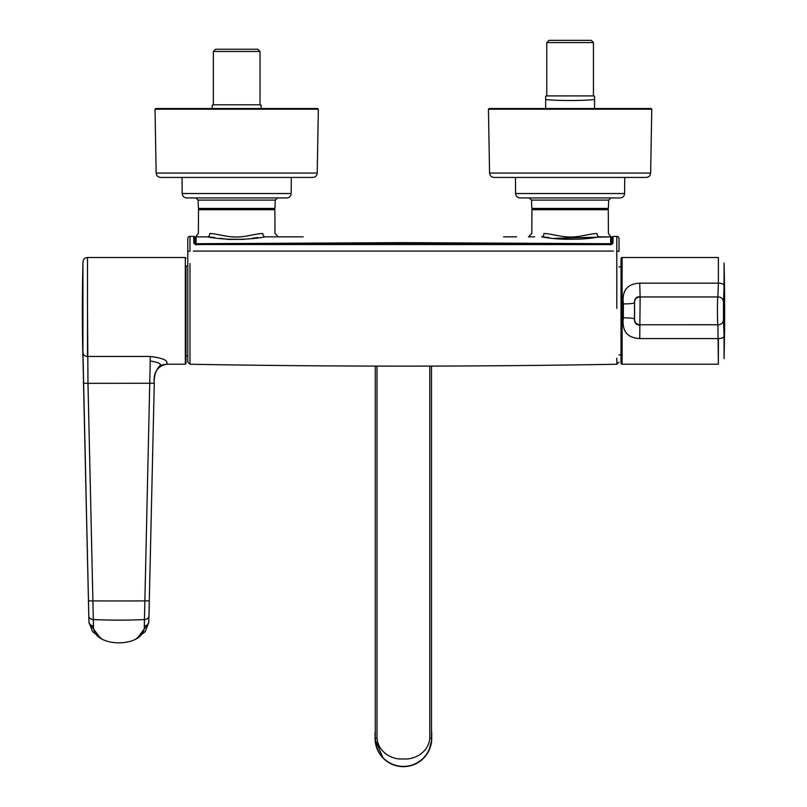 <?xml version="1.0" encoding="UTF-8"?>
<svg xmlns="http://www.w3.org/2000/svg" width="807" height="807" viewBox="0 0 807 807"><rect width="100%" height="100%" fill="white"/><g stroke="black" fill="none" stroke-linecap="round" stroke-linejoin="round"><path stroke-width="1.21" d="M261.135 108.521L261.135 105.112L260.025 104.809L213.341 104.809L212.231 105.112L212.231 108.4L213.33 108.521M260.036 108.521L261.135 108.4L261.135 105.253M212.231 108.521L212.231 105.253M260.025 104.809L260.025 51.466L213.341 51.466L213.341 104.809M274.965 208.418L274.299 209.063L199.067 209.063L198.401 208.418L274.965 208.418L275.258 200.096L198.108 200.096L195.889 197.947L236.683 197.947L186.629 197.947C183.946 197.685 182.463 196.222 182.19 193.539L291.176 193.539L291.317 177.429M608.387 208.418L607.721 209.063L532.479 209.063L531.813 208.418L608.387 208.418L608.68 200.096L531.531 200.096L529.301 197.947L570.105 197.947L520.051 197.947C517.368 197.685 515.885 196.222 515.602 193.539L624.598 193.539L624.739 177.429M88.134 587.335L82.929 351.711C82.96 354.697 84.483 356.28 87.509 356.452L150.263 356.452C163.075 358.086 168.532 360.568 166.625 363.886C168.522 360.568 163.064 358.096 150.263 356.462L150.243 360.971C157.668 362.172 161.027 363.614 160.311 365.289C155.842 369.828 153.834 375.82 154.278 383.254L148.821 621.662C148.831 624.214 147.328 625.596 144.302 625.828C145.885 648.515 91.897 648.515 93.481 625.828L93.319 619.564A393.433 272.06 0 0 0 144.453 619.564L150.243 360.971M149.345 600.156L148.992 615.378C148.992 617.91 147.479 619.302 144.453 619.564L144.302 625.828M187.779 251.461L187.779 238.62A2.219 2.219 0 0 1 190.008 236.401L193.73 236.401L190.008 236.401L189.978 251.068L187.779 251.461L187.779 362.02L187.779 251.461L187.779 266.038L185.993 266.038L185.993 363.543L185.993 355.695L187.779 355.695M565.556 236.764L563.528 236.542M543.938 233.526C550.313 233.495 561.036 237.087 570.105 237.006C579.497 237.319 590.583 233.516 597.009 233.526A3.339 2.34 -90 0 0 599.349 236.844C583.743 240.133 557.637 240.133 541.658 236.844A3.339 2.28 90 0 0 543.938 233.526C527.889 233.526 527.889 233.526 543.938 233.526M195.143 243.553L195.173 241.807L196.141 242.403L195.536 241.807L196.232 244.884L195.637 244.319L196.232 244.874L195.637 244.319L196.232 243.714L403.389 242.645L610.556 243.714L611.151 244.319L610.546 244.874L611.252 241.807L610.647 242.403L611.615 241.807L611.645 243.553M236.158 237.006L231.68 236.814M227.786 236.37L221.905 235.362M262.85 233.526C278.899 233.526 278.899 233.526 262.85 233.526A3.339 2.28 -90 0 0 265.12 236.844C249.151 240.133 223.045 240.133 207.439 236.844A3.339 2.34 90 0 0 209.78 233.526C216.205 233.516 227.292 237.319 236.683 237.006C245.52 237.127 256.878 233.435 262.85 233.526C256.515 233.485 245.802 237.087 236.683 237.006M236.683 108.521L317.676 108.521L318.341 109.207L155.025 109.207L155.69 108.521L236.683 108.521M156.144 173.061L317.222 173.061C316.929 175.724 315.446 177.177 312.783 177.429L160.583 177.429C157.92 177.177 156.437 175.724 156.144 173.061L155.025 109.207M317.222 173.061L318.341 109.207M723.476 302.514L724.071 286.051C723.899 284.175 722.003 283.207 718.381 283.166L718.381 257.514L622.116 257.514A1.11 1.11 0 0 0 621.007 258.633L621.007 363.1A1.11 1.11 0 0 0 622.116 364.209L718.381 364.209L717.887 324.767C721.498 324.676 723.365 322.82 723.476 319.209L723.476 302.514C723.354 298.913 721.498 297.057 717.887 296.956C717.282 296.663 717.292 325.1 717.887 324.767L640.133 324.777C636.491 324.464 634.635 322.598 634.574 319.158L634.574 302.564C634.635 299.024 636.491 297.158 640.133 296.956L639.739 338.567L718.381 338.567C722.003 338.516 723.899 337.558 724.071 335.682L723.476 319.209M639.739 283.166L640.133 296.956L717.887 296.956L718.381 283.166L639.739 283.166C627.19 283.822 621.733 290.742 623.367 303.906L623.367 317.817C621.743 330.991 627.19 337.911 639.739 338.567M376.99 366.166L376.99 738.314C378.312 752.86 393.15 760.154 403.389 758.873C413.658 760.144 428.467 752.86 429.798 738.314L429.798 366.166M594.557 108.521L594.557 96.215L593.448 95.922L546.763 95.922L545.653 96.215L545.653 99.513C556.144 100.845 584.066 100.845 594.557 99.513L594.557 96.366M545.653 108.521L545.653 96.366M593.448 95.922L593.448 42.569L546.763 42.569L546.763 95.922M570.105 108.521L651.098 108.521L651.763 109.207L488.447 109.207L489.113 108.521L570.105 108.521M489.567 173.061L650.644 173.061C650.341 175.724 648.868 177.177 646.195 177.429L494.005 177.429C491.342 177.177 489.859 175.724 489.567 173.061L488.447 109.207M650.644 173.061L651.763 109.207M593.448 42.569L591.218 40.35L548.982 40.35L546.763 42.569M420.699 760.476A28.114 28.114 0 0 1 386.089 760.476M431.513 731.646A28.901 28.901 0 0 1 431.735 732.665L431.735 738.314A28.336 28.336 0 0 1 403.389 766.65A28.336 28.336 0 0 1 375.053 738.314L375.053 732.665A28.901 28.901 0 0 1 375.275 731.646M375.346 740.251L382.982 757.642M423.786 757.672L426.056 754.959M429.485 748.795L431.331 741.502M431.392 740.897L431.442 740.251M431.513 366.166L431.513 738.314C431.806 745.365 427.68 754.807 422.182 759.226C416.039 764.249 409.774 766.65 403.389 766.428C398.012 766.388 390.063 764.542 384.606 759.226C379.098 754.807 374.973 745.365 375.275 738.314L375.275 366.166M724.071 286.051L724.071 263.072L724.071 286.051M724.071 266.481L724.071 272.484L724.071 266.481M724.071 277.971L724.071 284.932L724.071 277.971M724.071 310.866L724.071 336.721L724.071 310.866M724.071 343.146L724.071 347.867L724.071 343.146M724.071 352.195L724.071 355.302L724.071 352.195M724.071 358.661L724.071 335.682L724.071 358.661A2000.523 2000.523 0 0 0 724.071 263.072M718.381 364.209L718.381 338.567M640.072 296.623C636.35 296.683 634.494 298.63 634.494 302.464C634.211 303.402 630.509 303.886 623.367 303.906M623.367 317.817C630.509 317.847 634.211 318.331 634.494 319.269C634.494 323.103 636.35 325.05 640.072 325.11M554.823 238.347L610.677 236.844L610.707 244.41L611.272 237.45A0.595 0.595 90 0 0 610.677 236.844L610.808 236.844A0.595 0.595 90 0 1 611.403 237.45L611.272 237.45M610.556 244.299L436.012 243.29M611.635 237.45A0.595 0.595 90 0 0 611.242 236.875L611.686 243.553L611.403 237.45M610.909 236.844L608.407 233.526L608.286 209.719L531.924 209.719L531.803 233.526L528.464 236.844L534.708 236.844L528.464 236.844M584.883 235.362L581.272 236.017M578.508 236.441L574.907 236.834M542.607 236.865L549.002 237.48M609.89 236.844L599.349 236.844M195.506 237.45L196.081 244.41L196.111 236.844L207.439 236.844L196.111 236.844A0.595 0.595 -90 0 0 195.506 237.45L195.385 237.45A0.595 0.595 -90 0 1 195.98 236.844L195.98 236.844M370.766 243.29L196.232 244.299M195.143 237.45L195.102 243.553L195.546 236.875A0.595 0.595 -90 0 0 195.143 237.45L195.274 237.45A0.595 0.595 -90 0 1 195.355 237.157M207.53 236.844L214.571 237.47M220.462 238.358L228.391 239.397M228.532 239.407L243.966 239.386M251.875 238.368L257.867 237.47M303.2 236.844L265.12 236.844M292.78 236.844L278.324 236.844L274.985 233.526L274.864 209.719L198.502 209.719L198.381 233.526L195.334 237.208M195.879 236.844L207.439 236.844M193.851 243.29L194.305 243.563C194.013 233.455 194.537 237.762 193.73 236.401L193.851 243.29L195.405 244.592L403.389 243.432L611.383 244.592L612.937 243.29L613.058 236.401L616.78 236.441M616.81 308.375L616.78 236.401A2.219 2.219 0 0 1 619.009 238.62L619.009 251.461L619.009 238.62A2.219 2.219 0 0 0 616.78 236.401M616.81 358.207L616.81 364.239C474.536 366.751 332.252 366.751 189.978 364.239L189.978 358.207M189.978 263.516L189.978 364.239L187.779 362.02M193.73 236.401L194.305 243.563L195.415 244.521L611.373 244.521L612.483 243.563L613.058 236.401C612.533 236.219 612.342 238.6 612.483 243.563L611.373 244.521M612.937 243.29L611.181 243.553M185.993 266.038L185.993 310.866M149.325 600.842L144.867 600.922A393.433 12.236 180 0 1 92.906 600.922L87.983 383.335L83.504 383.254L88.447 600.842L92.906 600.922L93.319 619.564C90.293 619.302 88.78 617.91 88.78 615.378L88.447 600.842M87.509 356.452L87.509 310.866L87.983 383.335L83.504 383.254L83.454 381.156M185.993 258.179L185.328 257.514L185.328 364.209L166.625 364.209C157.325 366.217 153.209 372.562 154.288 383.254L87.983 383.335M88.952 621.672C88.941 624.214 90.455 625.596 93.481 625.828C90.455 625.596 88.941 624.214 88.952 621.672L82.95 356.452M88.982 622.268L92.502 631.619L101.793 638.841M135.99 638.841L145.27 631.619L148.801 622.268M148.992 615.539L148.821 621.662M89.133 623.105L99.947 637.56M137.826 637.56L148.649 623.105M88.266 592.953L88.245 592.015M185.328 257.514L87.509 257.514L87.509 310.866L87.509 257.514C84.483 257.726 82.96 259.572 82.929 263.072L82.929 351.711M82.929 351.731L82.97 352.498L82.929 351.731M82.99 352.709L83.081 353.214L82.99 352.709M83.202 353.648L83.787 354.818L83.202 353.648M82.929 349.663L82.929 350.773L82.929 349.663M82.879 356.452A2000.523 2000.523 0 0 1 82.929 263.072L82.929 310.866M624.598 193.539C624.315 196.222 622.833 197.685 620.159 197.947L570.105 197.947M291.176 193.539C290.903 196.222 289.42 197.685 286.737 197.947L236.683 197.947M260.025 51.466L257.796 49.237L215.57 49.237L213.341 51.466M160.311 365.289L166.625 364.179M196.02 242.393L195.556 242.1A0.595 0.585 -2 0 1 195.556 242.1L195.556 242.1A0.595 0.585 -2 0 1 195.556 242.08L195.637 244.329M209.78 233.526C194.699 233.526 194.699 233.526 209.78 233.526M622.116 257.514L622.116 364.209M718.381 283.166L718.381 257.514M431.513 738.314L429.798 738.314M375.275 738.314L376.99 738.314M634.574 302.564A73013.093 1274.253 90 0 1 634.494 302.464A64.449 1.13 90 0 1 634.494 319.269L634.574 319.158M516.611 236.844L503.588 236.844M611.615 241.807A0.595 0.595 90 0 1 611.222 242.362M611.151 244.329L611.232 242.1A0.595 0.585 2 0 1 611.232 242.12L610.768 242.393M597.009 233.526C612.089 233.526 612.089 233.526 597.009 233.526M195.566 242.362A0.595 0.595 -90 0 1 195.173 241.807M613.441 251.068L193.347 251.068M616.81 251.068L619.009 251.461M611.383 244.592L195.415 244.521M195.405 244.592L194.305 243.563L195.607 243.553M275.258 200.096L277.477 197.947M608.68 200.096L610.899 197.947M185.328 364.209L185.993 363.543M608.286 209.719L607.621 209.063M274.864 209.719L274.198 209.063M619.009 266.845L621.007 266.845M619.009 354.888L621.007 354.888M531.924 209.719L532.59 209.063M198.502 209.719L199.168 209.063M616.81 364.239L619.009 362.02M88.79 615.539L88.962 621.915M531.813 208.418L531.531 200.096M515.602 193.539L515.461 177.429M198.401 208.418L198.108 200.096M182.19 193.539L182.049 177.429"/></g></svg>
